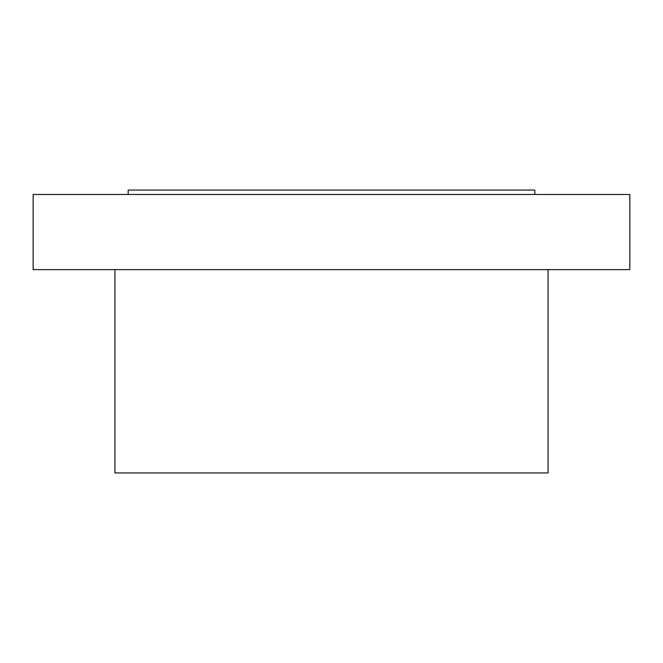 <?xml version="1.0" encoding="UTF-8"?>
<svg xmlns="http://www.w3.org/2000/svg" width="663" height="663" viewBox="0 0 663 663"><rect width="100%" height="100%" fill="white"/><g stroke="black" fill="none" stroke-linecap="round" stroke-linejoin="round"><path stroke-width="0.99" d="M33.15 194.483L629.85 194.483L629.85 269.617L33.15 269.617L33.15 194.483M128.183 194.483L128.183 190.057L534.817 190.057L534.817 194.483M114.923 269.617L114.923 472.943L548.077 472.943L548.077 269.617"/></g></svg>
